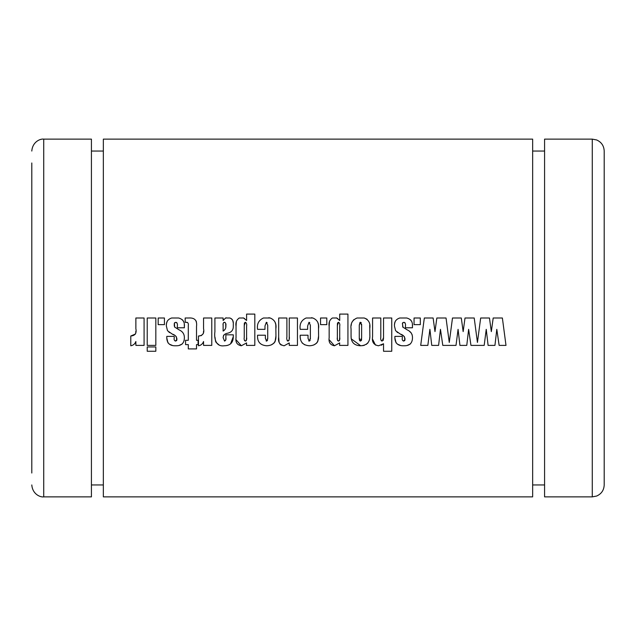 <?xml version="1.0" encoding="UTF-8"?>
<svg xmlns="http://www.w3.org/2000/svg" width="636" height="636" viewBox="0 0 636 636"><rect width="100%" height="100%" fill="white"/><g stroke="black" fill="none" stroke-linecap="round" stroke-linejoin="round"><path stroke-width="0.95" d="M31.8 162.975L31.8 318L31.8 162.975M592.275 139.125L596.663 139.96C601.441 142.122 603.954 145.819 604.2 151.05L604.2 484.95C603.954 490.181 601.441 493.878 596.663 496.04L592.275 496.875L592.275 139.125L544.575 139.125L544.575 496.875L592.275 496.875M31.8 473.025L31.8 318M43.725 496.875L43.725 139.125L91.425 139.125L91.425 496.875L43.725 496.875C40.752 497.455 32.539 494.53 31.8 484.95M147.218 351.255L155.828 351.255L155.828 346.954L147.218 346.954L147.218 351.255M532.65 318L532.65 496.875L103.35 496.875L103.35 139.125L532.65 139.125L532.65 318M505.994 345.388L502.376 318L493.186 318L491.326 331.602L489.466 318L480.665 318L477.437 342.43L474.21 318L465.011 318L463.151 331.602L461.299 318L452.49 318L449.262 342.43L446.035 318L436.845 318L434.984 331.602L433.124 318L424.323 318L420.706 345.388L427.845 345.388L429.896 329.337L431.757 345.388L438.602 345.388L440.462 329.337L442.791 345.388L456.012 345.388L458.071 329.337L459.923 345.388L466.776 345.388L468.629 329.337L470.958 345.388L484.187 345.388L486.238 329.337L488.098 345.388L494.943 345.388L496.803 329.337L499.133 345.388L505.994 345.388M420.317 324.654L420.317 318L414.052 318L414.052 324.654L420.317 324.654M412.486 326.451C412.859 321.959 410.935 319.137 406.73 318L399.75 318C395.862 319.28 394.113 322.007 394.487 326.173L395.608 330.728L400.298 334.059C403.192 334.87 404.774 336.595 405.053 339.234L403.629 341.087C402.413 340.618 401.976 339.576 402.318 337.978L402.318 336.388L394.884 336.388L394.884 338.002C395.139 343.408 398.144 346 403.884 345.777C409.544 345.92 412.414 343.233 412.486 337.708C412.486 334.115 410.8 331.539 407.414 329.981L402.747 327.063L402.501 323.088L403.987 322.301C405.315 322.961 405.8 324.185 405.442 325.982L405.442 327.779L412.486 327.779L412.39 324.265M391.752 351.255L391.752 318L383.532 318L383.532 337.589L382.164 341.087C380.877 340.379 380.423 339.123 380.797 337.319L380.797 318L372.577 318L372.577 336.818C371.726 341.993 373.706 344.974 378.531 345.777L383.532 343.758L383.532 351.255L391.752 351.255M369.842 328.176C370.518 323.112 368.634 319.717 364.197 318L357.058 318C352.312 319.972 350.309 323.66 351.064 329.082L351.064 335.744C350.937 342.232 354.157 345.579 360.715 345.777C367.195 345.332 370.239 341.786 369.842 335.148L369.731 325.147M347.932 345.388L347.932 314.089L339.711 314.089L339.711 320.48L336.675 318L332.366 318C329.599 319.908 328.526 322.683 329.154 326.316L329.154 337.772C328.47 342.335 330.243 344.998 334.472 345.777L339.711 342.907L339.576 345.388L347.932 345.388M326.801 324.654L326.801 318L320.544 318L320.544 324.654L326.801 324.654M318.588 328.303C319.161 323.271 317.253 319.836 312.856 318L306.107 318C301.4 320.162 299.429 323.947 300.2 329.345L307.633 329.345L307.633 326.03L308.993 322.301L310.368 325.25L310.368 338.241L309.215 341.087L308.023 338.312L308.023 335.212L300.2 335.212C299.81 341.81 302.895 345.332 309.47 345.777C315.726 345.483 318.771 342.24 318.588 336.031L318.477 325.624M297.457 345.388L297.457 318L289.245 318L289.245 336.555C289.65 338.551 289.237 340.061 288.013 341.087C286.884 340.204 286.51 338.845 286.892 337.008L286.892 318L278.679 318L278.679 337.12C277.868 342.025 279.697 344.911 284.165 345.777L289.245 342.939L289.245 345.388L297.457 345.388M275.937 328.303C276.517 323.271 274.601 319.836 270.205 318L263.463 318C258.757 320.162 256.785 323.947 257.548 329.345L264.981 329.345L264.981 326.03L266.341 322.301L267.724 325.25L267.724 338.241L266.571 341.087L265.379 338.312L265.379 335.212L257.548 335.212C257.159 341.81 260.251 345.332 266.818 345.777C273.083 345.483 276.119 342.24 275.937 336.031L275.825 325.624M254.813 345.388L254.813 314.089L246.593 314.089L246.593 320.48L243.556 318L239.247 318C236.481 319.908 235.407 322.683 236.035 326.316L236.035 337.772C235.352 342.335 237.125 344.998 241.354 345.777L246.593 342.907L246.458 345.388L254.813 345.388M233.293 324.193C233.619 321.252 232.514 319.185 229.978 318L225.629 318L223.125 320.504L223.125 318L214.904 318L214.904 331.69C214.038 337.835 215.477 346.97 224.087 345.777C230.216 345.69 233.285 342.645 233.293 336.635L233.293 334.822L225.86 334.822L225.86 337.7C226.225 339.401 225.796 340.53 224.548 341.087L223.125 337.637C223.308 335.14 224.826 333.661 227.672 333.2C231.44 332.342 233.309 330.092 233.293 326.435L233.293 324.193M211.772 345.388L211.772 318L203.56 318L203.56 328.669C204.482 333.256 202.789 335.697 198.472 335.999L198.472 345.777C200.96 345.364 202.653 343.941 203.56 341.508L203.56 345.388L211.772 345.388M196.516 326.451C197.287 320.385 194.672 317.563 188.654 318L185.171 318L185.171 322.301C187.684 321.975 188.725 323.088 188.296 325.632L188.296 340.3L185.561 340.3L185.561 344.609L188.296 344.609L188.296 348.91L196.516 348.91L196.516 344.609L198.082 344.609L198.082 340.3L196.516 340.3L196.516 326.451M184.384 326.451C184.758 321.959 182.834 319.137 178.629 318L171.648 318C167.769 319.28 166.012 322.007 166.386 326.173L167.506 330.728L172.197 334.059C175.091 334.87 176.673 336.595 176.951 339.234L175.528 341.087C174.312 340.618 173.874 339.576 174.216 337.978L174.216 336.388L166.783 336.388L166.783 338.002C167.037 343.408 170.043 346 175.782 345.777C181.443 345.92 184.313 343.233 184.384 337.708C184.392 334.115 182.699 331.539 179.312 329.981L174.646 327.063L174.399 323.088L175.886 322.301C177.221 322.961 177.706 324.185 177.341 325.982L177.341 327.779L184.384 327.779L184.289 324.265M164.43 324.654L164.43 318L158.173 318L158.173 324.654L164.43 324.654M155.828 345.388L155.828 318L147.218 318L147.218 345.388L155.828 345.388M144.086 345.388L144.086 318L135.873 318L135.873 328.669C136.796 333.256 135.102 335.697 130.785 335.999L130.785 345.777C133.274 345.364 134.967 343.941 135.873 341.508L135.873 345.388L144.086 345.388M489.466 318L490.189 323.327M490.396 324.813L490.491 325.505M491.326 331.602L491.708 328.796M499.133 345.388L498.258 339.378M497.384 333.359L496.803 329.337L496.175 334.775M442.791 345.388L440.462 329.337L439.532 337.39M433.124 318L433.847 323.327M434.054 324.813L434.15 325.505M434.984 331.602L435.366 328.796M470.958 345.388L470.091 339.378M469.217 333.359L468.629 329.337L466.776 345.388M461.299 318L462.022 323.327M462.221 324.813L462.316 325.505M463.151 331.602L463.541 328.796M130.785 335.999L135.516 333.995M135.754 332.668L135.834 331.316M174.216 337.978C173.874 339.576 174.312 340.61 175.528 341.087L176.641 340.562M176.816 340.196L176.291 336.595M173.906 334.941L172.197 334.059M169.685 332.652L168.826 332.04M166.481 324.233L166.568 323.493M166.664 322.937L167.347 320.981M182.111 319.582L183.017 320.472M183.621 321.458L183.939 322.357M176.888 322.714L175.886 322.301L174.55 322.794M174.288 323.549L174.264 325.775M174.415 326.586L174.94 327.302M178.04 329.241L179.312 329.981M184.384 337.708L184.186 340.483M182.238 344.012L179.153 345.396M172.332 345.42L169.208 344.092M167.976 342.907L166.783 338.002M187.509 322.444L185.171 322.301M196.238 321.085L196.445 322.889M201.517 344.497L200.173 345.364M198.472 335.999L199.919 335.927M201.191 335.689L203.321 333.59M203.441 332.668L203.52 331.316M233.293 336.635L230.542 343.917M227.783 345.308L226.337 345.618M219.07 344.958L215.986 342.335M215.58 341.484L215.008 337.223M225.271 318.167L226.265 317.793M229.978 318L231.647 318.898M232.267 319.558L232.728 320.417M232.744 320.465L233.245 322.826M223.665 335.1L223.125 337.637L224.548 341.087L225.772 339.902M225.78 339.847L225.86 337.7M225.065 322.428L224.421 322.301C225.724 322.857 226.201 323.994 225.86 325.712C226.074 328.073 225.16 329.861 223.125 331.07L223.125 325.37C222.791 323.788 223.22 322.77 224.421 322.301L223.649 322.484M223.133 324.392L223.125 325.37M225.78 327.309L225.716 323.43M223.125 331.07L224.858 329.607M241.354 345.777L236.075 339.775M236.035 326.316L236.346 321.554M243.151 317.865L244.574 318.525M245.79 322.365L245.369 322.301C246.545 323.056 246.959 324.296 246.593 326.037L246.593 337.454C246.943 339.163 246.545 340.371 245.385 341.087C244.256 340.371 243.874 339.163 244.248 337.454L244.248 325.648L245.369 322.301L244.407 322.977M244.359 323.231L244.248 325.648M244.415 340.506L245.385 341.087L246.283 340.658L246.593 337.454M257.842 339.219L257.731 338.463M265.379 338.312L266.571 341.087L267.533 340.451M266.134 341.007L266.571 341.087M267.708 339.139L267.724 338.241M267.112 322.635L266.341 322.301L264.981 326.03M268.79 317.73L269.744 317.889M275.054 322.062L275.563 323.811M275.714 324.694L275.77 325.091M275.937 336.031L275.062 341.667L273.909 343.186M273.885 343.209L271.055 345.03M281.263 345.102L279.832 343.861M279.085 342.327L278.679 337.12M287.178 340.713L288.013 341.087L289.022 340.411M289.181 339.131L289.245 336.555M304.747 344.839L302.076 342.899M300.486 339.219L300.375 338.463M308.023 338.312L309.215 341.087L310.185 340.451M308.786 341.007L309.215 341.087M310.352 339.139L310.368 338.241M309.748 322.635L308.993 322.301L307.633 326.03M311.441 317.73L312.387 317.889M317.706 322.062L318.215 323.811M318.358 324.694L318.413 325.091M318.588 336.031L317.706 341.667L316.553 343.186M316.529 343.209L313.707 345.03M334.472 345.777L329.194 339.775M329.154 326.316L329.464 321.554M336.269 317.865L337.692 318.525M338.909 322.365L338.487 322.301C339.664 323.056 340.077 324.296 339.711 326.037L339.711 337.454C340.061 339.163 339.664 340.371 338.503 341.087C337.374 340.371 336.993 339.163 337.366 337.454L337.366 325.648L338.487 322.301L337.517 322.985M337.478 323.231L337.366 325.648M337.541 340.522L338.503 341.087L339.401 340.658M339.409 340.65L339.711 337.454M337.366 337.454L337.414 339.521M360.715 345.777L351.223 338.821M351.199 338.678L351.064 335.744M351.183 325.505L351.374 323.986M351.891 322.277L353.711 319.733M364.507 318.08L367.083 319.272M369.747 337.525L369.691 338.074M367.99 342.884L366.169 344.458M364.412 345.261L362.576 345.666M361.272 322.675L360.453 322.301L361.622 325.441L361.622 337.867L360.429 341.087L359.276 337.867L359.276 325.163L360.04 322.357M360.453 322.301L359.276 325.163M361.622 325.441L361.59 324.106M359.491 340.522L360.429 341.087L361.439 340.387M361.542 339.823L361.614 338.845M359.276 337.867L359.324 339.465M383.532 343.758L381.234 345.261M375.486 345.094L372.624 339.322M381.171 340.642L382.164 341.087M383.27 340.347L383.413 339.711M383.508 338.678L383.532 337.589M402.318 337.978C401.976 339.576 402.413 340.61 403.629 341.087L404.742 340.562M404.917 340.196L404.393 336.595M403.645 335.943L400.298 334.059M397.786 332.652L396.928 332.04M394.574 324.233L394.67 323.493M394.765 322.937L395.441 320.981M410.212 319.582L411.118 320.472M411.723 321.458L412.041 322.357M404.989 322.714L403.987 322.301L402.644 322.794M402.389 323.549L403.041 327.302M406.142 329.241L407.414 329.981M409.449 331.308L411.293 333.026M411.977 334.353L412.231 335.275M410.331 344.012L407.255 345.396M400.434 345.42L397.309 344.092M396.069 342.907L394.884 338.002M91.425 484.95L103.35 484.95M532.65 484.95L544.575 484.95M43.725 139.125C40.752 138.545 32.539 141.47 31.8 151.05M532.65 151.05L544.575 151.05M91.425 151.05L103.35 151.05"/></g></svg>
